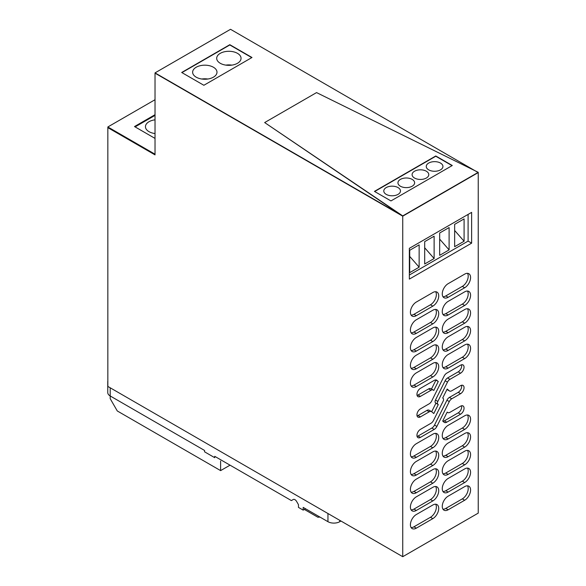 <?xml version="1.0" encoding="UTF-8"?>
<svg xmlns="http://www.w3.org/2000/svg" width="586" height="586" viewBox="0 0 586 586"><rect width="100%" height="100%" fill="white"/><g stroke="black" fill="none" stroke-linecap="round" stroke-linejoin="round"><path stroke-width="0.88" d="M135.095 126.891L155.026 115.383M107.846 127.645L107.846 386.438L402.743 556.7L478.242 513.116L478.242 172.592L402.743 216.175L155.026 73.162L155.026 154.887L107.846 127.645L155.026 154.887L155.026 154.206L107.846 126.964L107.846 127.645M107.846 382.358A8.343 4.813 180 0 1 107.758 381.676A8.343 4.813 180 0 1 107.846 380.995M402.743 556.7L402.743 215.904L264.66 122.562L316.557 92.595L264.66 122.562L402.743 216.175L478.242 172.321L316.557 92.595L478.242 172.321L402.743 215.904L155.026 72.884L230.525 29.3L478.242 172.592M181.924 72.613L229.815 44.961L251.753 57.633L229.815 44.961L181.924 72.613L229.815 44.69L181.689 72.481L203.862 85.278L251.995 57.494L229.815 44.69M435.772 155.971L374.432 191.388L390.95 200.925L452.289 165.508L435.772 155.971L374.674 191.519L435.772 156.242L452.055 165.64M409.35 279.104L409.35 248.325L471.635 212.366L471.635 243.146L409.35 279.104M448.158 283.668A8.343 4.813 120 0 0 442.708 291.022A8.343 4.813 120 0 0 443.99 297.703A8.343 4.813 120 0 0 448.158 297.292L464.676 287.755A8.343 4.813 120 0 0 470.126 280.408A8.343 4.813 120 0 0 468.844 273.721A8.343 4.813 120 0 0 464.676 274.131L448.158 283.668M430.468 322.49L432.827 323.853A8.343 4.813 120 0 0 438.277 316.499A8.343 4.813 120 0 0 436.995 309.818A8.343 4.813 120 0 0 432.827 310.228L416.309 319.766A8.343 4.813 120 0 0 410.859 327.113A8.343 4.813 120 0 0 412.141 333.8A8.343 4.813 120 0 0 416.309 333.383L413.95 332.02L430.468 322.49A8.343 4.813 120 0 0 435.647 309.43M432.827 323.853L416.309 333.383M430.468 340.195L432.827 341.557A8.343 4.813 120 0 0 438.277 334.21A8.343 4.813 120 0 0 436.995 327.523A8.343 4.813 120 0 0 432.827 327.94L416.309 337.47A8.343 4.813 120 0 0 410.859 344.824A8.343 4.813 120 0 0 412.141 351.505A8.343 4.813 120 0 0 416.309 351.095L413.95 349.732L430.468 340.195A8.343 4.813 120 0 0 435.647 327.135M432.827 341.557L416.309 351.095M448.158 332.702A8.343 4.813 120 0 1 443.99 333.119A8.343 4.813 120 0 1 442.708 326.431A8.343 4.813 120 0 1 448.158 319.084L464.676 309.547A8.343 4.813 120 0 1 468.844 309.137A8.343 4.813 120 0 1 470.126 315.817A8.343 4.813 120 0 1 464.676 323.172L448.158 332.702L445.8 331.339L462.317 321.809A8.343 4.813 120 0 0 467.496 308.749M430.468 357.9L432.827 359.262A8.343 4.813 120 0 0 438.277 351.915A8.343 4.813 120 0 0 436.995 345.227A8.343 4.813 120 0 0 432.827 345.645L416.309 355.182A8.343 4.813 120 0 0 410.859 362.529A8.343 4.813 120 0 0 412.141 369.209A8.343 4.813 120 0 0 416.309 368.799L413.95 367.437L430.468 357.9A8.343 4.813 120 0 0 435.647 344.846M432.827 359.262L416.309 368.799M448.158 350.413A8.343 4.813 120 0 1 443.99 350.824A8.343 4.813 120 0 1 442.708 344.143A8.343 4.813 120 0 1 448.158 336.789L464.676 327.259A8.343 4.813 120 0 1 468.844 326.841A8.343 4.813 120 0 1 470.126 333.529A8.343 4.813 120 0 1 464.676 340.876L448.158 350.413L445.8 349.051L462.317 339.514A8.343 4.813 120 0 0 467.496 326.453M430.468 375.611L432.827 376.974A8.343 4.813 120 0 0 438.277 369.62A8.343 4.813 120 0 0 436.995 362.939A8.343 4.813 120 0 0 432.827 363.349L416.309 372.886A8.343 4.813 120 0 0 410.859 380.233A8.343 4.813 120 0 0 412.141 386.921A8.343 4.813 120 0 0 416.309 386.504L413.95 385.141L430.468 375.611A8.343 4.813 120 0 0 435.647 362.551M432.827 376.974L416.309 386.504M448.158 368.118A8.343 4.813 120 0 1 443.99 368.528A8.343 4.813 120 0 1 442.708 361.848A8.343 4.813 120 0 1 448.158 354.501L464.676 344.964A8.343 4.813 120 0 1 468.844 344.553A8.343 4.813 120 0 1 470.126 351.234A8.343 4.813 120 0 1 464.676 358.581L448.158 368.118L445.8 366.755L462.317 357.218A8.343 4.813 120 0 0 467.496 344.165M430.468 446.437L432.827 447.799A8.343 4.813 120 0 0 438.277 440.452A8.343 4.813 120 0 0 436.995 433.765A8.343 4.813 120 0 0 432.827 434.182L416.309 443.712A8.343 4.813 120 0 0 410.859 451.066A8.343 4.813 120 0 0 412.141 457.747A8.343 4.813 120 0 0 416.309 457.336L413.95 455.974L430.468 446.437A8.343 4.813 120 0 0 435.647 433.384M432.827 447.799L416.309 457.336M448.158 438.951A8.343 4.813 120 0 1 443.99 439.361A8.343 4.813 120 0 1 442.708 432.673A8.343 4.813 120 0 1 448.158 425.326L464.676 415.789A8.343 4.813 120 0 1 468.844 415.379A8.343 4.813 120 0 1 470.126 422.059A8.343 4.813 120 0 1 464.676 429.413L448.158 438.951L445.8 437.588L462.317 428.051A8.343 4.813 120 0 0 467.496 414.991M430.468 464.149L432.827 465.511A8.343 4.813 120 0 0 438.277 458.157A8.343 4.813 120 0 0 436.995 451.476A8.343 4.813 120 0 0 432.827 451.887L416.309 461.424A8.343 4.813 120 0 0 410.859 468.771A8.343 4.813 120 0 0 412.141 475.458A8.343 4.813 120 0 0 416.309 475.041L413.95 473.678L430.468 464.149A8.343 4.813 120 0 0 435.647 451.088M432.827 465.511L416.309 475.041M448.158 456.655A8.343 4.813 120 0 1 443.99 457.065A8.343 4.813 120 0 1 442.708 450.385A8.343 4.813 120 0 1 448.158 443.031L464.676 433.501A8.343 4.813 120 0 1 468.844 433.083A8.343 4.813 120 0 1 470.126 439.771A8.343 4.813 120 0 1 464.676 447.118L448.158 456.655L445.8 455.293L462.317 445.756A8.343 4.813 120 0 0 467.496 432.702M430.468 481.853L432.827 483.216A8.343 4.813 120 0 0 438.277 475.869A8.343 4.813 120 0 0 436.995 469.181A8.343 4.813 120 0 0 432.827 469.591L416.309 479.128A8.343 4.813 120 0 0 410.859 486.483A8.343 4.813 120 0 0 412.141 493.163A8.343 4.813 120 0 0 416.309 492.753L413.95 491.39L430.468 481.853A8.343 4.813 120 0 0 435.647 468.793M432.827 483.216L416.309 492.753M448.158 474.36A8.343 4.813 120 0 1 443.99 474.777A8.343 4.813 120 0 1 442.708 468.089A8.343 4.813 120 0 1 448.158 460.743L464.676 451.205A8.343 4.813 120 0 1 468.844 450.795A8.343 4.813 120 0 1 470.126 457.476A8.343 4.813 120 0 1 464.676 464.83L448.158 474.36L445.8 472.997L462.317 463.467A8.343 4.813 120 0 0 467.496 450.407M430.468 499.558L432.827 500.92A8.343 4.813 120 0 0 438.277 493.573A8.343 4.813 120 0 0 436.995 486.885A8.343 4.813 120 0 0 432.827 487.303L416.309 496.833A8.343 4.813 120 0 0 410.859 504.187A8.343 4.813 120 0 0 412.141 510.867A8.343 4.813 120 0 0 416.309 510.457L413.95 509.095L430.468 499.558A8.343 4.813 120 0 0 435.647 486.505M432.827 500.92L416.309 510.457M448.158 492.072A8.343 4.813 120 0 1 443.99 492.482A8.343 4.813 120 0 1 442.708 485.801A8.343 4.813 120 0 1 448.158 478.447L464.676 468.917A8.343 4.813 120 0 1 468.844 468.5A8.343 4.813 120 0 1 470.126 475.187A8.343 4.813 120 0 1 464.676 482.534L448.158 492.072L445.8 490.709L462.317 481.172A8.343 4.813 120 0 0 467.496 468.111M448.158 509.776A8.343 4.813 120 0 1 443.99 510.186A8.343 4.813 120 0 1 442.708 503.506A8.343 4.813 120 0 1 448.158 496.159L464.676 486.622A8.343 4.813 120 0 1 468.844 486.204A8.343 4.813 120 0 1 470.126 492.892A8.343 4.813 120 0 1 464.676 500.239L448.158 509.776L445.8 508.414L462.317 498.876A8.343 4.813 120 0 0 467.496 485.823M430.468 517.27L432.827 518.632A8.343 4.813 120 0 0 438.277 511.278A8.343 4.813 120 0 0 436.995 504.597A8.343 4.813 120 0 0 432.827 505.007L416.309 514.545A8.343 4.813 120 0 0 410.859 521.892A8.343 4.813 120 0 0 412.141 528.579A8.343 4.813 120 0 0 416.309 528.162L413.95 526.799L430.468 517.27A8.343 4.813 120 0 0 435.647 504.209M432.827 518.632L416.309 528.162M436.38 380.028L438.277 381.493L433.801 390.459L433.493 390.195A4.52 2.608 120 0 0 433.274 390.042A4.52 2.608 120 0 0 431.01 390.261L420.411 396.385L418.052 395.023L428.652 388.899L431.01 390.261M436.885 380.314A4.842 2.798 120 0 0 436.643 380.146A4.842 2.798 120 0 0 434.226 380.387L420.411 388.364A4.915 2.835 120 0 0 417.203 392.693A4.915 2.835 120 0 0 417.95 396.627A4.915 2.835 120 0 0 420.411 396.385M461.548 364.77A4.915 2.835 120 0 1 458.215 371.832L460.574 373.194L449.975 379.318A4.52 2.608 120 0 0 447.492 382.116L437.837 401.432A2.688 1.553 120 0 0 437.837 404.201L438.277 404.574L433.801 413.533L431.692 411.746A4.52 2.608 120 0 0 431.464 411.584A4.52 2.608 120 0 0 429.208 411.812L420.411 416.888L418.052 415.533L426.85 410.449L429.208 411.812M460.574 373.194A4.915 2.835 120 0 0 463.782 368.865A4.915 2.835 120 0 0 463.035 364.932A4.915 2.835 120 0 0 460.574 365.173L446.759 373.15A4.842 2.798 120 0 0 444.1 376.146L431.692 400.992A4.52 2.608 120 0 1 429.208 403.791L420.411 408.867A4.915 2.835 120 0 0 417.203 413.196A4.915 2.835 120 0 0 417.95 417.137A4.915 2.835 120 0 0 420.411 416.888M436.885 426.425A4.842 2.798 120 0 1 434.226 429.421L420.411 437.398L418.052 436.035L431.86 428.058A4.842 2.798 120 0 0 434.526 425.062L446.935 400.216L449.294 401.578L436.885 426.425L434.526 425.062M449.294 390.825L446.964 389.478A4.52 2.608 120 0 0 447.155 389.624L449.513 390.987A4.52 2.608 120 0 1 449.294 390.825L447.184 389.038L442.708 397.997L443.148 398.37A2.688 1.553 120 0 1 443.148 401.139L433.493 420.455A4.52 2.608 120 0 1 431.01 423.253L420.411 429.377A4.915 2.835 120 0 0 417.203 433.706A4.915 2.835 120 0 0 417.95 437.639A4.915 2.835 120 0 0 420.411 437.398M449.513 390.987A4.52 2.608 120 0 0 451.777 390.759L460.574 385.676A4.915 2.835 120 0 1 463.035 385.434A4.915 2.835 120 0 1 463.782 389.375A4.915 2.835 120 0 1 460.574 393.704L451.777 398.78A4.52 2.608 120 0 0 449.294 401.578M446.759 422.184A4.842 2.798 120 0 1 444.342 422.425A4.842 2.798 120 0 1 444.1 422.257L442.708 421.07L447.184 412.112L447.492 412.376A4.52 2.608 120 0 0 447.711 412.529A4.52 2.608 120 0 0 449.975 412.31L460.574 406.186A4.915 2.835 120 0 1 463.035 405.944A4.915 2.835 120 0 1 463.782 409.878A4.915 2.835 120 0 1 460.574 414.207L446.759 422.184L444.4 420.821L458.215 412.844A4.915 2.835 120 0 0 461.548 405.783M416.309 315.678A8.343 4.813 120 0 1 412.141 316.088A8.343 4.813 120 0 1 410.859 309.408A8.343 4.813 120 0 1 416.309 302.054L432.827 292.524A8.343 4.813 120 0 1 436.995 292.106A8.343 4.813 120 0 1 438.277 298.794A8.343 4.813 120 0 1 432.827 306.141L416.309 315.678L413.95 314.316L430.468 304.779A8.343 4.813 120 0 0 435.647 291.725M462.317 304.097L464.676 305.46A8.343 4.813 120 0 0 470.126 298.113A8.343 4.813 120 0 0 468.844 291.425A8.343 4.813 120 0 0 464.676 291.843L448.158 301.372A8.343 4.813 120 0 0 442.708 308.727A8.343 4.813 120 0 0 443.99 315.407A8.343 4.813 120 0 0 448.158 314.997L445.8 313.635L462.317 304.097A8.343 4.813 120 0 0 467.496 291.044M464.676 305.46L448.158 314.997M340.935 521.013L339.755 521.694A8.343 4.813 180 0 1 327.955 521.694L303.189 507.395L303.189 510.12L298.464 507.395L298.464 504.671L296.597 501.426A3.333 1.926 -120 0 0 293.264 499.499L291.389 500.583L214.718 456.318L214.718 457.681L204.573 451.821L204.573 450.458L110.205 395.975A8.343 4.813 180 0 1 107.758 392.569L107.758 381.676M230.049 465.167L220.614 470.617L117.281 410.962L110.205 398.7L110.205 387.8M471.635 243.146L468.097 241.102L409.35 275.017M442.979 296.728A8.343 4.813 120 0 0 445.8 295.93L448.158 297.292M445.8 295.93L462.317 286.393A8.343 4.813 120 0 0 467.496 273.332M411.13 332.819A8.343 4.813 120 0 0 413.95 332.02M411.13 350.531A8.343 4.813 120 0 0 413.95 349.732M442.979 332.145A8.343 4.813 120 0 0 445.8 331.339M411.13 368.235A8.343 4.813 120 0 0 413.95 367.437M442.979 349.849A8.343 4.813 120 0 0 445.8 349.051M411.13 385.947A8.343 4.813 120 0 0 413.95 385.141M442.979 367.554A8.343 4.813 120 0 0 445.8 366.755M411.13 456.772A8.343 4.813 120 0 0 413.95 455.974M442.979 438.387A8.343 4.813 120 0 0 445.8 437.588M411.13 474.477A8.343 4.813 120 0 0 413.95 473.678M442.979 456.091A8.343 4.813 120 0 0 445.8 455.293M411.13 492.189A8.343 4.813 120 0 0 413.95 491.39M442.979 473.796A8.343 4.813 120 0 0 445.8 472.997M411.13 509.893A8.343 4.813 120 0 0 413.95 509.095M442.979 491.508A8.343 4.813 120 0 0 445.8 490.709M442.979 509.212A8.343 4.813 120 0 0 445.8 508.414M411.13 527.598A8.343 4.813 120 0 0 413.95 526.799M438.277 381.493L435.918 380.138L431.486 389.009M431.135 388.833A4.52 2.608 120 0 0 430.908 388.679A4.52 2.608 120 0 0 428.652 388.899M417.078 395.425A4.915 2.835 120 0 0 418.052 395.023M438.277 404.574L435.918 403.212L431.662 411.724M429.333 410.383A4.52 2.608 120 0 0 429.106 410.222A4.52 2.608 120 0 0 426.85 410.449M417.078 415.928A4.915 2.835 120 0 0 418.052 415.533M458.215 371.832L447.616 377.955A4.52 2.608 120 0 0 445.133 380.753L435.479 400.07A2.688 1.553 120 0 0 435.479 402.838L435.918 403.212M417.078 436.438A4.915 2.835 120 0 0 418.052 436.035M451.777 398.78L449.418 397.418L458.215 392.342A4.915 2.835 120 0 0 461.548 385.28M449.418 397.418A4.52 2.608 120 0 0 446.935 400.216M442.957 421.283A4.842 2.798 120 0 0 444.4 420.821M411.13 315.114A8.343 4.813 120 0 0 413.95 314.316M442.979 314.433A8.343 4.813 120 0 0 445.8 313.635M214.718 457.681L210.469 455.227M220.614 470.617L220.614 461.079M303.189 510.12L305.548 508.758M319.949 517.072L317.905 517.255L304.368 509.439M155.026 119.822A12.181 7.032 -0 0 0 149.012 121.72A12.181 7.032 -0 0 0 145.445 126.686A12.181 7.032 -0 0 0 155.026 133.557M155.026 133.44A12.181 7.032 -0 0 0 154.601 133.498M196.2 67.236A12.181 7.032 -0 0 0 192.633 72.203A12.181 7.032 -0 0 0 200.148 78.7A12.181 7.032 -0 0 0 213.421 77.176A12.181 7.032 -0 0 0 216.988 72.203A12.181 7.032 -0 0 0 209.466 65.713A12.181 7.032 -0 0 0 196.2 67.236M220.263 53.341A12.181 7.032 -0 0 0 216.695 58.314A12.181 7.032 -0 0 0 224.211 64.804A12.181 7.032 -0 0 0 237.484 63.281A12.181 7.032 -0 0 0 241.051 58.314A12.181 7.032 -0 0 0 233.528 51.817A12.181 7.032 -0 0 0 220.263 53.341M207.832 79.015A12.181 7.032 -0 0 0 201.782 79.015M231.895 65.119A12.181 7.032 -0 0 0 225.844 65.119M468.097 241.102L468.097 214.403M434.123 258.536L424.689 263.986L424.689 241.644L434.123 236.202L434.123 258.536L424.689 247.761M449.103 249.892L449.103 227.551L439.668 233.001L439.668 255.335L449.103 249.892L439.668 239.11M464.083 241.242L454.648 246.691L454.648 224.35L464.083 218.9L464.083 241.242L454.648 230.466M419.144 267.187L409.702 272.637L409.702 250.295L419.144 244.845L419.144 267.187L409.702 256.412M386.233 187.571A8.343 4.813 -0 0 0 383.786 190.977A8.343 4.813 -0 0 0 388.936 195.424A8.343 4.813 -0 0 0 398.026 194.384A8.343 4.813 -0 0 0 400.472 190.977A8.343 4.813 -0 0 0 395.323 186.531A8.343 4.813 -0 0 0 386.233 187.571M400.385 179.404A8.343 4.813 -0 0 0 397.945 182.803A8.343 4.813 -0 0 0 403.095 187.256A8.343 4.813 -0 0 0 412.185 186.209A8.343 4.813 -0 0 0 414.624 182.803A8.343 4.813 -0 0 0 409.475 178.356A8.343 4.813 -0 0 0 400.385 179.404M414.544 171.229A8.343 4.813 -0 0 0 412.097 174.635A8.343 4.813 -0 0 0 417.247 179.082A8.343 4.813 -0 0 0 426.337 178.041A8.343 4.813 -0 0 0 428.784 174.635A8.343 4.813 -0 0 0 423.634 170.182A8.343 4.813 -0 0 0 414.544 171.229M428.696 163.055A8.343 4.813 -0 0 0 426.256 166.461A8.343 4.813 -0 0 0 431.399 170.907A8.343 4.813 -0 0 0 440.489 169.867A8.343 4.813 -0 0 0 442.935 166.461A8.343 4.813 -0 0 0 437.786 162.014A8.343 4.813 -0 0 0 428.696 163.055M155.026 114.702L134.502 126.554L155.026 138.406M155.026 99.723L107.846 126.964M155.026 72.884L402.743 216.175M251.753 57.633L229.815 44.961M374.674 191.519L435.772 156.242M327.955 521.694L327.955 513.519M339.755 520.331L339.755 521.694M462.317 286.393L464.676 287.755M462.317 321.809L464.676 323.172M462.317 339.514L464.676 340.876M462.317 357.218L464.676 358.581M462.317 428.051L464.676 429.413M462.317 445.756L464.676 447.118M462.317 463.467L464.676 464.83M462.317 481.172L464.676 482.534M462.317 498.876L464.676 500.239M449.975 379.318L447.616 377.955M445.133 380.753L447.492 382.116M437.837 401.432L435.479 400.07M435.479 402.838L437.837 404.201M434.226 429.421L431.86 428.058M458.215 392.342L460.574 393.704M458.215 412.844L460.574 414.207M430.468 304.779L432.827 306.141M430.908 388.679L433.274 390.042M429.106 410.222L431.464 411.584M447.14 412.2L447.711 412.529"/></g></svg>
